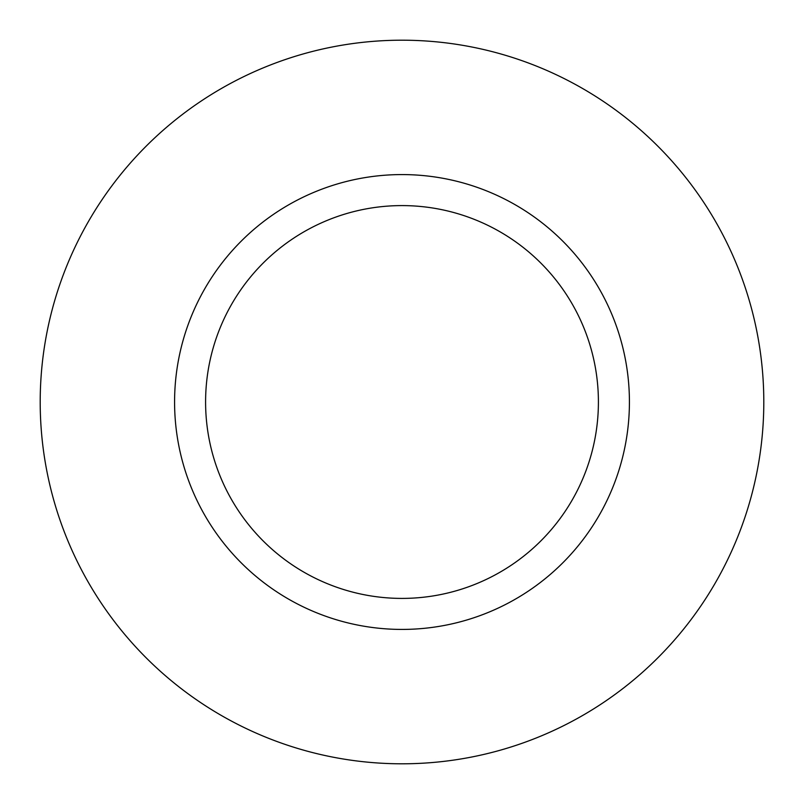 <?xml version="1.0" encoding="UTF-8"?>
<svg xmlns="http://www.w3.org/2000/svg" width="804" height="804" viewBox="0 0 804 804"><rect width="100%" height="100%" fill="white"/><g stroke="black" fill="none" stroke-linecap="round" stroke-linejoin="round"><path stroke-width="1.21" d="M40.2 402A361.8 361.8 0 0 0 402 763.8A361.8 361.8 0 0 0 763.8 402A361.8 361.8 0 0 0 402 40.2A361.8 361.8 0 0 0 40.2 402M174.579 402A227.421 227.421 0 0 0 402 629.421A227.421 227.421 0 0 0 629.421 402A227.421 227.421 0 0 0 402 174.579A227.421 227.421 0 0 0 174.579 402M598.407 402A196.407 196.407 0 0 0 402 205.593A196.407 196.407 0 0 0 205.593 402A196.407 196.407 0 0 0 402 598.407A196.407 196.407 0 0 0 598.407 402"/></g></svg>
